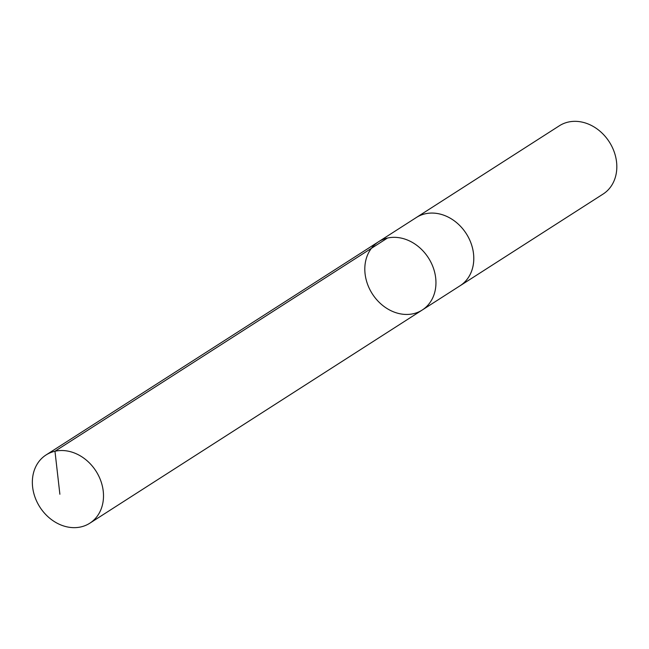 <?xml version="1.0" encoding="UTF-8"?>
<svg xmlns="http://www.w3.org/2000/svg" width="649" height="649" viewBox="0 0 649 649"><rect width="100%" height="100%" fill="white"/><g stroke="black" fill="none" stroke-linecap="round" stroke-linejoin="round"><path stroke-width="0.97" d="M415.749 217.894A40.538 33.326 57.3 0 1 416.334 217.504A40.53 33.318 57.3 0 1 455.022 221.382A40.53 33.318 57.3 0 1 473.681 261.287A40.53 33.318 57.3 0 1 460.092 285.747L422.264 310.003A40.53 33.318 -122.7 0 0 435.852 285.552A40.53 33.318 -122.7 0 0 417.193 245.647A40.53 33.318 -122.7 0 0 378.505 241.777A40.53 33.318 -122.7 0 0 372.331 293.875A40.53 33.318 -122.7 0 0 422.264 310.003A40.53 33.318 -122.7 0 0 435.852 285.552A40.53 33.318 -122.7 0 0 417.193 245.647A40.53 33.318 -122.7 0 0 378.505 241.777L46.047 454.965A40.538 33.326 57.3 0 1 84.735 458.835A40.538 33.326 57.3 0 1 103.402 498.748A40.538 33.326 57.3 0 1 89.805 523.208A40.538 33.326 57.3 0 1 51.117 519.338A40.538 33.326 57.3 0 1 32.45 479.424A40.538 33.326 57.3 0 1 46.047 454.965M378.505 241.777L416.342 217.512A40.538 33.326 57.3 0 1 466.266 233.64A40.538 33.326 57.3 0 1 460.1 285.755A40.538 33.326 57.3 0 1 459.508 286.12M416.334 217.504L559.357 125.784A40.538 33.326 57.3 0 1 609.297 141.92A40.538 33.326 57.3 0 1 603.124 194.035L460.1 285.755M59.878 494.246L54.97 451.25L387.429 238.061M422.264 310.003L89.805 523.208"/></g></svg>
